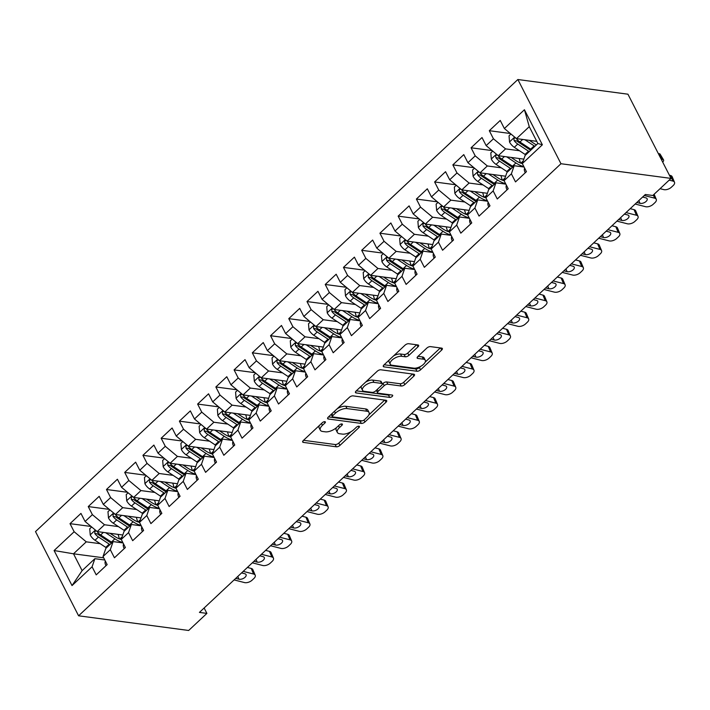 <?xml version="1.0" encoding="UTF-8"?>
<svg xmlns="http://www.w3.org/2000/svg" width="710" height="710" viewBox="0 0 710 710"><rect width="100%" height="100%" fill="white"/><g stroke="black" fill="none" stroke-linecap="round" stroke-linejoin="round"><path stroke-width="1.06" d="M324.878 421.669A1.961 0.879 152.9 0 0 322.349 422.672L303.339 440.493A2.804 1.251 152.9 0 0 302.673 442.01A2.804 1.251 152.9 0 0 303.374 442.41L336.336 446.812A2.804 1.251 152.9 0 0 339.957 445.374L358.967 427.553A1.961 0.879 152.9 0 0 359.438 426.488A1.961 0.879 152.9 0 0 358.94 426.213A1.961 0.879 152.9 0 0 356.411 427.216L353.944 429.523A8.973 4.003 152.9 0 1 342.362 434.103L339.611 433.739A8.973 4.003 152.9 0 1 337.356 432.461A8.973 4.003 152.9 0 1 339.478 427.589L341.945 425.281A1.961 0.879 152.9 0 0 342.406 424.216A1.961 0.879 152.9 0 0 341.909 423.941A1.961 0.879 152.9 0 0 339.38 424.944L336.913 427.251A8.973 4.003 152.9 0 1 325.331 431.831L322.58 431.467A8.973 4.003 152.9 0 1 320.325 430.189A8.973 4.003 152.9 0 1 322.446 425.317L324.914 423.009A1.961 0.879 152.9 0 0 325.375 421.944A1.961 0.879 152.9 0 0 324.878 421.669M417.968 346.87A2.804 1.251 152.9 0 0 418.634 345.353A2.804 1.251 152.9 0 0 417.933 344.953L408.685 343.72A2.804 1.251 152.9 0 0 405.064 345.149L383.95 364.94A2.804 1.251 152.9 0 0 383.285 366.458A2.804 1.251 152.9 0 0 383.986 366.866L416.947 371.259A2.804 1.251 152.9 0 0 420.568 369.821L441.691 350.039A2.804 1.251 152.9 0 0 442.348 348.512A2.804 1.251 152.9 0 0 441.647 348.113L430.473 346.622A2.804 1.251 152.9 0 0 426.852 348.06L417.817 356.526A2.804 1.251 152.9 0 0 417.152 358.053A2.804 1.251 152.9 0 0 417.862 358.452L423.4 359.189A7.499 3.346 152.9 0 1 425.29 360.254A7.499 3.346 152.9 0 1 421.962 365.57A7.499 3.346 152.9 0 1 413.823 368.162L392.124 365.268A7.499 3.346 152.9 0 1 390.234 364.195A7.499 3.346 152.9 0 1 393.562 358.887A7.499 3.346 152.9 0 1 401.7 356.296L405.312 356.775A2.804 1.251 152.9 0 0 408.933 355.346L417.968 346.87L416.921 344.82M671.03 178.405L560.962 163.726L517.865 79.52L627.942 94.199L671.03 178.405L652.801 195.49L645.337 194.496L199.43 612.402L206.894 613.396L204.125 607.991M206.894 613.396L188.665 630.48L78.588 615.801L560.962 163.726M353.03 395.878A2.804 1.251 152.9 0 0 349.409 397.307L328.295 417.098A2.804 1.251 152.9 0 0 327.63 418.616A2.804 1.251 152.9 0 0 328.339 419.015L361.301 423.417A2.804 1.251 152.9 0 0 364.922 421.98L386.036 402.188A2.804 1.251 152.9 0 0 386.702 400.671A2.804 1.251 152.9 0 0 385.991 400.271L353.03 395.878M356.118 391.015L377.241 371.232A2.804 1.251 152.9 0 1 380.862 369.795L413.823 374.197A2.804 1.251 152.9 0 1 414.525 374.596A2.804 1.251 152.9 0 1 413.859 376.114L404.824 384.58A2.804 1.251 152.9 0 1 401.203 386.018L387.837 384.234A2.804 1.251 152.9 0 0 384.216 385.663L378.217 391.281A2.804 1.251 152.9 0 0 377.56 392.808A2.804 1.251 152.9 0 0 378.261 393.207L392.177 395.062A1.961 0.879 152.9 0 1 392.674 395.337A1.961 0.879 152.9 0 1 391.805 396.73A1.961 0.879 152.9 0 1 389.675 397.405L356.163 392.941A2.804 1.251 152.9 0 1 355.453 392.541A2.804 1.251 152.9 0 1 356.118 391.015M517.865 79.52L35.5 531.595L78.588 615.801M103.678 557.82L73.503 553.8L82.12 570.636L72.029 585.581L92.078 566.784L96.214 574.869L107.157 564.619L103.021 556.534L110.307 549.7L114.443 557.785L125.386 547.525L121.25 539.449L128.546 532.615L132.672 540.692L143.615 530.441L139.48 522.365L146.775 515.531L150.902 523.607L161.845 513.357L157.709 505.28L165.004 498.447L169.14 506.523L180.074 496.272L175.938 488.196L183.233 481.362L187.369 489.438L198.303 479.188L194.167 471.112L201.462 464.278L205.598 472.354L216.532 462.103L212.396 454.027L219.692 447.193L223.827 455.27L234.761 445.019L230.635 436.943L237.921 430.109L242.057 438.185L252.991 427.935L248.864 419.858L256.15 413.025L260.286 421.101L271.229 410.85L267.093 402.774L274.38 395.94L278.515 404.017L289.458 393.766L285.322 385.681L292.609 378.847L296.745 386.932L307.687 376.682L303.552 368.596L310.847 361.763L314.974 369.848L325.917 359.597L321.781 351.512L329.076 344.678L333.203 352.764L344.146 342.513L340.01 334.428L347.305 327.594L351.441 335.679L362.375 325.42L358.239 317.343L365.535 310.51L369.67 318.586L380.604 308.335L376.469 300.259L383.764 293.425L387.9 301.502L398.834 291.251L394.698 283.175L401.993 276.341L406.129 284.417L417.063 274.166L412.927 266.09L420.222 259.257L424.358 267.333L435.292 257.082L431.165 249.006L438.452 242.172L442.587 250.248L453.53 239.998L449.394 231.921L456.681 225.088L460.817 233.164L471.759 222.913L467.624 214.837L474.91 208.003L479.046 216.08L489.989 205.829L485.853 197.753L493.148 190.919L497.275 198.995L508.218 188.745L504.082 180.668L511.377 173.835L515.504 181.911L526.447 171.66L522.311 163.575L525.116 155.472L537.878 143.509L529.261 126.673L516.498 138.627L536.76 141.334M72.029 585.581L54.093 550.534L74.151 531.737L86.265 541.837L100.199 543.691M91.057 526.465L70.015 523.66L74.151 531.737M70.015 523.66L80.949 513.41L85.085 521.486L92.38 514.652L104.494 524.752L118.428 526.607M109.296 509.381L88.244 506.576L92.38 514.652M88.244 506.576L99.178 496.325L103.314 504.402L110.609 497.568L122.724 507.668L136.657 509.523M127.525 492.296L106.473 489.492L110.609 497.568M106.473 489.492L117.407 479.241L121.543 487.317L128.838 480.484L140.962 490.583L154.887 492.438M145.754 475.212L124.703 472.407L128.838 480.484M124.703 472.407L135.637 462.157L139.772 470.233L147.068 463.399L159.191 473.499L173.116 475.354M163.983 458.127L142.932 455.323L147.068 463.399M142.932 455.323L153.875 445.072L158.002 453.149L165.297 446.315L177.42 456.415L191.345 458.269M182.213 441.043L161.161 438.239L165.297 446.315M161.161 438.239L172.104 427.988L176.24 436.064L183.526 429.23L195.649 439.33L209.574 441.185M200.442 423.959L179.39 421.145L183.526 429.23M179.39 421.145L190.333 410.895L194.469 418.98L201.755 412.146L213.879 422.246L227.803 424.101M218.671 406.874L197.62 404.061L201.755 412.146M197.62 404.061L208.562 393.81L212.698 401.895L219.985 395.062L232.108 405.161L246.033 407.016M236.9 389.79L215.858 386.977L219.985 395.062M215.858 386.977L226.792 376.726L230.927 384.811L238.214 377.977L250.337 388.068L264.262 389.932M255.13 372.706L234.087 369.892L238.214 377.977M234.087 369.892L245.021 359.642L249.157 367.727L256.452 360.893L268.566 370.984L282.5 372.848M273.359 355.621L252.316 352.808L256.452 360.893M252.316 352.808L263.25 342.557L267.386 350.633L274.681 343.8L286.796 353.899L300.729 355.763M291.597 338.528L270.545 335.723L274.681 343.8M270.545 335.723L281.48 325.473L285.615 333.549L292.911 326.715L305.025 336.815L318.959 338.679M309.826 321.444L288.775 318.639L292.911 326.715M288.775 318.639L299.709 308.389L303.844 316.465L311.14 309.631L323.263 319.731L337.188 321.586M328.055 304.359L307.004 301.555L311.14 309.631M307.004 301.555L317.938 291.304L322.074 299.38L329.369 292.547L341.492 302.646L355.417 304.501M346.285 287.275L325.233 284.47L329.369 292.547M325.233 284.47L336.176 274.22L340.303 282.296L347.598 275.462L359.721 285.562L373.646 287.417M364.514 270.19L343.462 267.386L347.598 275.462M343.462 267.386L354.405 257.135L358.532 265.212L365.827 258.378L377.951 268.478L391.876 270.332M382.743 253.106L361.692 250.302L365.827 258.378M361.692 250.302L372.635 240.051L376.77 248.127L384.057 241.293L396.18 251.393L410.105 253.248M400.972 236.022L379.921 233.217L384.057 241.293M379.921 233.217L390.864 222.967L395 231.043L402.286 224.209L414.409 234.309L428.334 236.164M419.202 218.937L398.15 216.133L402.286 224.209M398.15 216.133L409.093 205.882L413.229 213.958L420.515 207.125L432.639 217.224L446.563 219.079M437.431 201.853L416.388 199.048L420.515 207.125M416.388 199.048L427.322 188.789L431.458 196.874L438.753 190.04L450.868 200.14L464.801 201.995M455.66 184.769L434.618 181.955L438.753 190.04M434.618 181.955L445.552 171.705L449.687 179.79L456.983 172.956L469.097 183.056L483.031 184.911M473.889 167.684L452.847 164.871L456.983 172.956M452.847 164.871L463.781 154.62L467.917 162.705L475.212 155.872L487.326 165.963L501.26 167.826M492.128 150.6L471.076 147.786L475.212 155.872M471.076 147.786L482.01 137.536L486.146 145.621L493.441 138.787L505.564 148.878L519.489 150.742M510.357 133.516L489.305 130.702L493.441 138.787M489.305 130.702L500.239 120.451L504.375 128.528L524.433 109.739L542.369 144.787L522.311 163.575M524.087 167.045L514.182 165.723L506.887 172.557L504.082 180.668M511.377 173.835L514.182 165.723M504.375 128.528L516.498 138.627M524.433 109.739L529.261 126.673M505.857 184.13L495.944 182.807L488.657 189.641L485.853 197.753M493.148 190.919L495.944 182.807M505.564 148.878L498.269 155.712L523.856 159.129M486.146 145.621L498.269 155.712M487.628 201.214L477.715 199.892L470.428 206.725L467.624 214.837M474.91 208.003L477.715 199.892M487.326 165.963L480.04 172.805L505.618 176.213M467.917 162.705L480.04 172.805M469.399 218.298L459.485 216.976L452.199 223.81L449.394 231.921M456.681 225.088L459.485 216.976M469.097 183.056L461.811 189.889L487.388 193.298M449.687 179.79L461.811 189.889M451.161 235.383L441.256 234.06L433.97 240.894L431.165 249.006M438.452 242.172L441.256 234.06M450.868 200.14L443.581 206.974L469.159 210.382M431.458 196.874L443.581 206.974M432.931 252.467L423.027 251.145L415.732 257.978L412.927 266.09M420.222 259.257L423.027 251.145M432.639 217.224L425.352 224.058L450.93 227.466M413.229 213.958L425.352 224.058M414.702 269.552L404.798 268.229L397.502 275.063L394.698 283.175M401.993 276.341L404.798 268.229M414.409 234.309L407.114 241.143L432.701 244.551M395 231.043L407.114 241.143M396.473 286.636L386.568 285.322L379.273 292.156L376.469 300.259M383.764 293.425L386.568 285.322M396.18 251.393L388.885 258.227L414.471 261.635M376.77 248.127L388.885 258.227M378.244 303.72L368.339 302.407L361.044 309.24L358.239 317.343M365.535 310.51L368.339 302.407M377.951 268.478L370.655 275.311L396.242 278.719M358.532 265.212L370.655 275.311M360.014 320.813L350.11 319.491L342.815 326.325L340.01 334.428M347.305 327.594L350.11 319.491M359.721 285.562L352.426 292.396L378.013 295.813M340.303 282.296L352.426 292.396M341.785 337.898L331.881 336.575L324.585 343.409L321.781 351.512M329.076 344.678L331.881 336.575M341.492 302.646L334.197 309.48L359.784 312.897M322.074 299.38L334.197 309.48M323.556 354.982L313.651 353.66L306.356 360.494L303.552 368.596M310.847 361.763L313.651 353.66M323.263 319.731L315.968 326.564L341.554 329.981M303.844 316.465L315.968 326.564M305.327 372.067L295.413 370.744L288.127 377.578L285.322 385.681M292.609 378.847L295.413 370.744M305.025 336.815L297.738 343.649L323.316 347.066M285.615 333.549L297.738 343.649M287.097 389.151L277.184 387.829L269.898 394.662L267.093 402.774M274.38 395.94L277.184 387.829M286.796 353.899L279.509 360.733L305.087 364.15M267.386 350.633L279.509 360.733M268.859 406.235L258.955 404.913L251.668 411.747L248.864 419.858M256.15 413.025L258.955 404.913M268.566 370.984L261.28 377.818L286.858 381.234M249.157 367.727L261.28 377.818M250.63 423.32L240.725 421.997L233.43 428.831L230.635 436.943M237.921 430.109L240.725 421.997M250.337 388.068L243.051 394.902L268.628 398.319M230.927 384.811L243.051 394.902M232.401 440.404L222.496 439.082L215.201 445.915L212.396 454.027M219.692 447.193L222.496 439.082M232.108 405.161L224.813 411.995L250.399 415.403M212.698 401.895L224.813 411.995M214.171 457.488L204.267 456.166L196.972 463L194.167 471.112M201.462 464.278L204.267 456.166M213.879 422.246L206.583 429.08L232.17 432.488M194.469 418.98L206.583 429.08M195.942 474.573L186.038 473.25L178.743 480.084L175.938 488.196M183.233 481.362L186.038 473.25M195.649 439.33L188.354 446.164L213.941 449.572M176.24 436.064L188.354 446.164M177.713 491.657L167.809 490.335L160.513 497.169L157.709 505.28M165.004 498.447L167.809 490.335M177.42 456.415L170.125 463.248L195.712 466.656M158.002 453.149L170.125 463.248M159.484 508.742L149.579 507.419L142.284 514.253L139.48 522.365M146.775 515.531L149.579 507.419M159.191 473.499L151.896 480.333L177.482 483.741M139.772 470.233L151.896 480.333M141.254 525.826L131.35 524.512L124.055 531.346L121.25 539.449M128.546 532.615L131.35 524.512M140.962 490.583L133.666 497.417L159.253 500.825M121.543 487.317L133.666 497.417M123.025 542.919L113.112 541.597L105.825 548.431L103.021 556.534M110.307 549.7L113.112 541.597M122.724 507.668L115.437 514.501L141.015 517.909M103.314 504.402L115.437 514.501M104.796 560.004L94.883 558.681L82.12 570.636M92.078 566.784L94.883 558.681M104.494 524.752L97.208 531.586L122.786 535.003M85.085 521.486L97.208 531.586M86.265 541.837L73.503 553.8L54.093 550.534M537.878 143.509L542.369 144.787M319.376 425.45A8.973 4.003 152.9 0 0 319.154 427.908L320.325 430.189M336.433 427.686A8.973 4.003 152.9 0 0 336.185 430.18L337.356 432.461M303.525 440.306L335.173 444.531A2.804 1.251 152.9 0 0 338.794 443.102L350.882 431.778M368.827 414.951L384.678 400.094M328.49 416.912L360.139 421.136A2.804 1.251 152.9 0 0 361.976 420.808M332.83 415.59A1.961 0.879 152.9 0 0 332.36 416.655A1.961 0.879 152.9 0 0 332.857 416.939L361.789 420.799A1.961 0.879 152.9 0 0 364.328 419.796L366.919 417.365A8.973 4.003 152.9 0 0 369.049 412.492A8.973 4.003 152.9 0 0 366.786 411.214L347.012 408.578A8.973 4.003 152.9 0 0 335.422 413.158L332.83 415.59L331.881 413.735M331.197 414.374A1.961 0.879 152.9 0 0 331.197 414.383L332.36 416.655M369.049 412.492L367.886 410.22A8.973 4.003 152.9 0 0 365.623 408.942L366.786 411.214M337.33 408.632A8.973 4.003 152.9 0 1 345.841 406.298L365.623 408.942M412.51 374.019L403.662 382.308L404.824 384.58M382.379 384.021L383.054 383.391A2.804 1.251 152.9 0 1 386.675 381.953L400.041 383.737A2.804 1.251 152.9 0 0 403.662 382.308M376.327 390.314A2.804 1.251 152.9 0 0 376.389 390.527L377.56 392.808M356.313 390.837L388.512 395.133A1.961 0.879 152.9 0 0 390.074 394.778M373.966 382.379A7.499 3.346 152.9 0 0 365.827 384.971A7.499 3.346 152.9 0 0 362.499 390.287A7.499 3.346 152.9 0 0 364.39 391.352L372.04 392.373A2.804 1.251 152.9 0 0 375.661 390.944L381.652 385.326A2.804 1.251 152.9 0 0 382.317 383.799A2.804 1.251 152.9 0 0 381.607 383.4L373.966 382.379L372.803 380.107A7.499 3.346 152.9 0 0 365.694 382.051M361.514 385.956A7.499 3.346 152.9 0 0 361.337 388.006L362.499 390.287M382.317 383.799L381.155 381.527A2.804 1.251 152.9 0 0 380.445 381.128L381.607 383.4M372.803 380.107L380.445 381.128M393.695 355.808A7.499 3.346 152.9 0 1 400.538 354.015L404.15 354.503A2.804 1.251 152.9 0 0 407.771 353.065L416.619 344.776M389.169 360.05A7.499 3.346 152.9 0 0 389.071 361.923L390.234 364.195M425.29 360.254L424.127 357.982A7.499 3.346 152.9 0 0 422.237 356.908L423.4 359.189M418.012 356.349L422.237 356.908M384.137 364.762L415.785 368.978A2.804 1.251 152.9 0 0 419.406 367.549L420.666 366.369M425.192 362.127L440.333 347.944M91.67 526.971L89.744 528.772L90.25 535.029A7.57 3.674 46.9 0 0 95.007 540.257L105.754 547.375A21.85 10.597 46.9 0 0 106.456 547.836M119.422 538.908L118.215 534.772A10.428 5.059 -133.1 0 1 118.109 534.373M105.621 532.713L114.869 538.837A21.85 10.597 46.9 0 0 122.803 542.484M110.041 533.299L114.931 536.538A18.14 8.795 46.9 0 0 121.277 539.502M96.436 530.947L94.891 531.222L94.82 533.521A7.57 3.674 46.9 0 0 98.468 537.009L109.216 544.126A21.85 10.597 46.9 0 0 109.926 544.588M111.461 543.141A18.14 8.795 -133.1 0 1 109.278 541.837L98.53 534.719A3.861 1.873 -133.1 0 1 97.501 533.884L94.82 533.521M112.109 542.538A21.85 10.597 -133.1 0 1 111.399 542.076L100.66 534.958A7.57 3.674 -133.1 0 1 97.004 531.471L96.879 531.311M243.21 571.372L253.585 574.035L251.233 568.453A5.716 3.026 -22.9 0 1 252.849 569.651L255.209 575.224A5.716 3.026 157.1 0 0 253.585 574.035M247.373 567.459L251.233 568.453M106.047 565.657L105.861 565.524A7.57 3.674 -133.1 0 1 105.382 561.148M234.096 579.91L244.471 582.573A5.716 3.026 157.1 0 0 252.094 580.177L253.923 578.464A5.716 3.026 157.1 0 0 255.209 575.224M241.569 572.908L244.79 573.733A4.571 2.423 -22.9 0 1 246.086 574.692A4.571 2.423 -22.9 0 1 245.056 577.283A4.571 2.423 -22.9 0 1 238.959 579.2L237.797 576.44M235.738 578.375L238.959 579.2M109.899 509.886L107.973 511.688L108.479 517.945A7.57 3.674 46.9 0 0 113.236 523.172L123.984 530.29A21.85 10.597 46.9 0 0 124.685 530.743M137.651 521.823L136.444 517.688A10.428 5.059 -133.1 0 1 136.338 517.288M123.851 515.62L133.098 521.752A21.85 10.597 46.9 0 0 141.033 525.391M128.27 516.214L133.16 519.454A18.14 8.795 46.9 0 0 139.506 522.418M114.665 513.862L113.121 514.138L113.05 516.436A7.57 3.674 46.9 0 0 116.697 519.924L127.445 527.042A21.85 10.597 46.9 0 0 128.155 527.503M129.699 526.057A18.14 8.795 -133.1 0 1 127.507 524.752L116.768 517.634A3.861 1.873 -133.1 0 1 115.739 516.8L113.05 516.436M130.338 525.453A21.85 10.597 -133.1 0 1 129.628 524.992L118.889 517.874A7.57 3.674 -133.1 0 1 115.242 514.386L115.109 514.226M128.128 492.802L126.202 494.604L126.717 500.861A7.57 3.674 46.9 0 0 131.465 506.088L142.213 513.206A21.85 10.597 46.9 0 0 142.923 513.658M155.88 504.739L154.673 500.603A10.428 5.059 -133.1 0 1 154.567 500.204M142.08 498.535L151.328 504.659A21.85 10.597 46.9 0 0 159.262 508.307M146.5 499.13L151.39 502.369A18.14 8.795 46.9 0 0 157.735 505.334M132.894 496.778L131.35 497.053L131.279 499.352A7.57 3.674 46.9 0 0 134.927 502.84L145.674 509.957A21.85 10.597 46.9 0 0 146.384 510.419M147.928 508.972A18.14 8.795 -133.1 0 1 145.736 507.659L134.998 500.55A3.861 1.873 -133.1 0 1 133.968 499.707L131.279 499.352M148.567 508.369A21.85 10.597 -133.1 0 1 147.866 507.907L137.119 500.79A7.57 3.674 -133.1 0 1 133.471 497.302L133.338 497.142M261.44 554.288L271.823 556.942L269.463 551.368A5.716 3.026 -22.9 0 1 271.087 552.558L273.439 558.14A5.716 3.026 157.1 0 0 271.823 556.942M265.611 550.374L269.463 551.368M124.277 548.573L124.09 548.439A7.57 3.674 -133.1 0 1 123.611 544.064M252.325 562.826L262.7 565.488A5.716 3.026 157.1 0 0 270.324 563.092L272.152 561.379A5.716 3.026 157.1 0 0 273.439 558.14M259.798 555.823L263.019 556.649A4.571 2.423 -22.9 0 1 264.315 557.607A4.571 2.423 -22.9 0 1 263.286 560.199A4.571 2.423 -22.9 0 1 257.189 562.116L256.026 559.356M253.967 561.291L257.189 562.116M279.669 537.195L290.053 539.857L287.692 534.284A5.716 3.026 -22.9 0 1 289.316 535.473L291.668 541.055A5.716 3.026 157.1 0 0 290.053 539.857M283.84 533.29L287.692 534.284M142.506 531.488L142.32 531.355A7.57 3.674 -133.1 0 1 141.84 526.98M270.554 545.741L280.938 548.404A5.716 3.026 157.1 0 0 288.553 546.008L290.381 544.295A5.716 3.026 157.1 0 0 291.668 541.055M278.027 538.739L281.258 539.564A4.571 2.423 -22.9 0 1 282.544 540.523A4.571 2.423 -22.9 0 1 281.515 543.115A4.571 2.423 -22.9 0 1 275.418 545.031L274.255 542.271M272.196 544.206L275.418 545.031M146.358 475.718L144.441 477.519L144.946 483.776A7.57 3.674 46.9 0 0 149.695 489.004L160.442 496.121A21.85 10.597 46.9 0 0 161.152 496.574M174.119 487.655L172.903 483.519A10.428 5.059 -133.1 0 1 172.796 483.119M160.309 481.451L169.557 487.575A21.85 10.597 46.9 0 0 177.491 491.222M164.729 482.046L169.619 485.285A18.14 8.795 46.9 0 0 175.965 488.249M151.124 479.694L149.579 479.96L149.508 482.267A7.57 3.674 46.9 0 0 153.165 485.755L163.904 492.873A21.85 10.597 46.9 0 0 164.613 493.335M166.158 491.888A18.14 8.795 -133.1 0 1 163.966 490.574L153.227 483.457A3.861 1.873 -133.1 0 1 152.197 482.622L149.508 482.267M166.797 491.284A21.85 10.597 -133.1 0 1 166.096 490.823L155.348 483.705A7.57 3.674 -133.1 0 1 151.7 480.217L151.567 480.058M164.587 458.633L162.67 460.435L163.176 466.692A7.57 3.674 46.9 0 0 167.924 471.919L178.671 479.037A21.85 10.597 46.9 0 0 179.381 479.49M192.348 470.57L191.141 466.434A10.428 5.059 -133.1 0 1 191.025 466.035M178.538 464.367L187.786 470.49A21.85 10.597 46.9 0 0 195.72 474.138M182.967 464.961L187.848 468.201A18.14 8.795 46.9 0 0 194.203 471.165M169.353 462.609L167.809 462.876L167.737 465.183A7.57 3.674 46.9 0 0 171.394 468.671L182.133 475.789A21.85 10.597 46.9 0 0 182.843 476.25M184.387 474.804A18.14 8.795 -133.1 0 1 182.204 473.49L171.456 466.372A3.861 1.873 -133.1 0 1 170.427 465.538L167.737 465.183M185.035 474.191A21.85 10.597 -133.1 0 1 184.325 473.739L173.577 466.621A7.57 3.674 -133.1 0 1 169.93 463.133L169.796 462.973M297.898 520.11L308.282 522.773L305.921 517.199A5.716 3.026 -22.9 0 1 307.545 518.389L309.897 523.971A5.716 3.026 157.1 0 0 308.282 522.773M302.07 516.205L305.921 517.199M160.735 514.404L160.549 514.271A7.57 3.674 -133.1 0 1 160.07 509.895M288.784 528.657L299.167 531.32A5.716 3.026 157.1 0 0 306.782 528.923L308.61 527.21A5.716 3.026 157.1 0 0 309.897 523.971M296.256 521.655L299.487 522.48A4.571 2.423 -22.9 0 1 300.783 523.439A4.571 2.423 -22.9 0 1 299.744 526.03A4.571 2.423 -22.9 0 1 293.647 527.947L292.484 525.187M290.425 527.122L293.647 527.947M316.127 503.026L326.511 505.689L324.159 500.106A5.716 3.026 -22.9 0 1 325.775 501.304L328.127 506.887A5.716 3.026 157.1 0 0 326.511 505.689M320.299 499.121L324.159 500.106M178.964 497.311L178.778 497.186A7.57 3.674 -133.1 0 1 178.299 492.811M307.013 511.573L317.397 514.235A5.716 3.026 157.1 0 0 325.011 511.839L326.84 510.126A5.716 3.026 157.1 0 0 328.127 506.887M314.486 504.57L317.716 505.396A4.571 2.423 -22.9 0 1 319.012 506.354A4.571 2.423 -22.9 0 1 317.973 508.946A4.571 2.423 -22.9 0 1 311.876 510.863L310.714 508.103M308.655 510.037L311.876 510.863M182.816 441.549L180.899 443.351L181.405 449.608A7.57 3.674 46.9 0 0 186.153 454.835L196.901 461.953A21.85 10.597 46.9 0 0 197.611 462.405M210.577 453.486L209.37 449.35A10.428 5.059 -133.1 0 1 209.264 448.951M196.768 447.282L206.015 453.406A21.85 10.597 46.9 0 0 213.95 457.054M201.196 447.877L206.077 451.107A18.14 8.795 46.9 0 0 212.432 454.08M187.591 445.516L186.038 445.791L185.967 448.099A7.57 3.674 46.9 0 0 189.623 451.587L200.362 458.704A21.85 10.597 46.9 0 0 201.072 459.157M202.616 457.719A18.14 8.795 -133.1 0 1 200.433 456.406L189.685 449.288A3.861 1.873 -133.1 0 1 188.656 448.454L185.967 448.099M203.264 457.107A21.85 10.597 -133.1 0 1 202.554 456.654L191.806 449.536A7.57 3.674 -133.1 0 1 188.159 446.049L188.026 445.889M334.357 485.942L344.74 488.604L342.389 483.022A5.716 3.026 -22.9 0 1 344.004 484.22L346.356 489.802A5.716 3.026 157.1 0 0 344.74 488.604M338.528 482.037L342.389 483.022M197.194 480.226L197.007 480.102A7.57 3.674 -133.1 0 1 196.528 475.727M325.242 494.488L335.626 497.151A5.716 3.026 157.1 0 0 343.249 494.746L345.069 493.042A5.716 3.026 157.1 0 0 346.356 489.802M332.715 487.477L335.945 488.311A4.571 2.423 -22.9 0 1 337.241 489.27A4.571 2.423 -22.9 0 1 336.212 491.861A4.571 2.423 -22.9 0 1 330.114 493.778L328.943 491.018M326.884 492.953L330.114 493.778M201.045 424.465L199.128 426.257L199.634 432.523A7.57 3.674 46.9 0 0 204.391 437.75L215.13 444.868A21.85 10.597 46.9 0 0 215.84 445.321M228.806 436.401L227.599 432.266A10.428 5.059 -133.1 0 1 227.493 431.866M215.006 430.198L224.245 436.322A21.85 10.597 46.9 0 0 232.179 439.969M219.425 430.792L224.316 434.023A18.14 8.795 46.9 0 0 230.661 436.996M205.82 428.432L204.267 428.707L204.205 431.014A7.57 3.674 46.9 0 0 207.852 434.502L218.591 441.62A21.85 10.597 46.9 0 0 219.301 442.073M220.845 440.626A18.14 8.795 -133.1 0 1 218.662 439.321L207.915 432.204A3.861 1.873 -133.1 0 1 206.885 431.369L204.205 431.014M221.493 440.022A21.85 10.597 -133.1 0 1 220.783 439.57L210.036 432.452A7.57 3.674 -133.1 0 1 206.388 428.964L206.255 428.805M352.586 468.857L362.97 471.52L360.618 465.938A5.716 3.026 -22.9 0 1 362.233 467.136L364.585 472.718A5.716 3.026 157.1 0 0 362.97 471.52M356.757 464.952L360.618 465.938M215.423 463.142L215.237 463.018A7.57 3.674 -133.1 0 1 214.757 458.642M343.471 477.404L353.855 480.066A5.716 3.026 157.1 0 0 361.479 477.661L363.298 475.957A5.716 3.026 157.1 0 0 364.585 472.718M350.944 470.393L354.175 471.227A4.571 2.423 -22.9 0 1 355.47 472.177A4.571 2.423 -22.9 0 1 354.441 474.768A4.571 2.423 -22.9 0 1 348.344 476.694L347.172 473.934M345.113 475.86L348.344 476.694M219.275 407.38L217.358 409.173L217.863 415.439A7.57 3.674 46.9 0 0 222.62 420.666L233.359 427.784A21.85 10.597 46.9 0 0 234.069 428.236M247.036 419.317L245.829 415.181A10.428 5.059 -133.1 0 1 245.722 414.782M233.235 413.113L242.474 419.237A21.85 10.597 46.9 0 0 250.408 422.885M237.655 413.699L242.545 416.939A18.14 8.795 46.9 0 0 248.89 419.912M224.049 411.347L222.496 411.623L222.434 413.93A7.57 3.674 46.9 0 0 226.082 417.418L236.829 424.536A21.85 10.597 46.9 0 0 237.53 424.988M239.075 423.542A18.14 8.795 -133.1 0 1 236.892 422.237L226.144 415.119A3.861 1.873 -133.1 0 1 225.114 414.285L222.434 413.93M239.723 422.938A21.85 10.597 -133.1 0 1 239.013 422.486L228.265 415.368A7.57 3.674 -133.1 0 1 224.617 411.88L224.484 411.72M237.504 390.296L235.587 392.089L236.093 398.354A7.57 3.674 46.9 0 0 240.85 403.582L251.589 410.699A21.85 10.597 46.9 0 0 252.298 411.152M265.265 402.233L264.058 398.097A10.428 5.059 -133.1 0 1 263.951 397.698M251.464 396.029L260.703 402.153A21.85 10.597 46.9 0 0 268.637 405.8M255.884 396.615L260.774 399.854A18.14 8.795 46.9 0 0 267.12 402.827M242.279 394.263L240.725 394.538L240.663 396.846A7.57 3.674 46.9 0 0 244.311 400.333L255.059 407.451A21.85 10.597 46.9 0 0 255.76 407.904M257.304 406.457A18.14 8.795 -133.1 0 1 255.121 405.153L244.373 398.035A3.861 1.873 -133.1 0 1 243.344 397.201L240.663 396.846M257.952 405.854A21.85 10.597 -133.1 0 1 257.242 405.401L246.503 398.283A7.57 3.674 -133.1 0 1 242.847 394.795L242.714 394.636M255.742 373.203L253.816 375.004L254.322 381.27A7.57 3.674 46.9 0 0 259.079 386.497L269.827 393.606A21.85 10.597 46.9 0 0 270.528 394.068M283.494 385.148L282.287 381.013A10.428 5.059 -133.1 0 1 282.181 380.613M269.693 378.945L278.941 385.068A21.85 10.597 46.9 0 0 286.875 388.716M274.113 379.53L279.003 382.77A18.14 8.795 46.9 0 0 285.349 385.743M260.508 377.179L258.955 377.454L258.893 379.761A7.57 3.674 46.9 0 0 262.54 383.249L273.288 390.367A21.85 10.597 46.9 0 0 273.998 390.82M275.533 389.373A18.14 8.795 -133.1 0 1 273.35 388.068L262.602 380.95A3.861 1.873 -133.1 0 1 261.573 380.116L258.893 379.761M276.181 388.769A21.85 10.597 -133.1 0 1 275.471 388.317L264.732 381.199A7.57 3.674 -133.1 0 1 261.076 377.711L260.943 377.542M273.971 356.118L272.045 357.92L272.551 364.186A7.57 3.674 46.9 0 0 277.308 369.404L288.056 376.522A21.85 10.597 46.9 0 0 288.757 376.983M301.723 368.064L300.516 363.928A10.428 5.059 -133.1 0 1 300.41 363.52M287.923 361.86L297.17 367.984A21.85 10.597 46.9 0 0 305.105 371.632M292.342 362.446L297.233 365.685A18.14 8.795 46.9 0 0 303.578 368.659M278.737 360.094L277.566 360.059L276.909 360.822L277.122 362.677A7.57 3.674 46.9 0 0 280.769 366.165L291.517 373.283A21.85 10.597 46.9 0 0 292.227 373.735M293.762 372.288A18.14 8.795 -133.1 0 1 291.579 370.984L280.832 363.866A3.861 1.873 -133.1 0 1 279.802 363.032L277.122 362.677M294.41 371.685A21.85 10.597 -133.1 0 1 293.7 371.232L282.962 364.115A7.57 3.674 -133.1 0 1 279.305 360.627L279.181 360.458M292.2 339.034L290.275 340.836L290.78 347.092A7.57 3.674 46.9 0 0 295.537 352.32L306.285 359.438A21.85 10.597 46.9 0 0 306.986 359.899M319.953 350.971L318.746 346.844A10.428 5.059 -133.1 0 1 318.639 346.436M306.152 344.776L315.4 350.9A21.85 10.597 46.9 0 0 323.334 354.547M310.572 345.362L315.462 348.601A18.14 8.795 46.9 0 0 321.808 351.574M296.966 343.01L295.422 343.285L295.351 345.584A7.57 3.674 46.9 0 0 298.999 349.08L309.746 356.198A21.85 10.597 46.9 0 0 310.456 356.651M312.001 355.204A18.14 8.795 -133.1 0 1 309.808 353.899L299.07 346.782A3.861 1.873 -133.1 0 1 298.04 345.947L295.351 345.584M312.64 354.601A21.85 10.597 -133.1 0 1 311.93 354.148L301.191 347.03A7.57 3.674 -133.1 0 1 297.543 343.533L297.41 343.374M310.43 321.95L308.504 323.751L309.019 330.008A7.57 3.674 46.9 0 0 313.767 335.235L324.514 342.353A21.85 10.597 46.9 0 0 325.224 342.815M338.182 333.886L336.975 329.751A10.428 5.059 -133.1 0 1 336.868 329.351M324.381 327.692L333.629 333.815A21.85 10.597 46.9 0 0 341.563 337.463M328.801 328.277L333.691 331.517A18.14 8.795 46.9 0 0 340.037 334.49M315.196 325.925L313.651 326.201L313.58 328.499A7.57 3.674 46.9 0 0 317.228 331.996L327.976 339.105A21.85 10.597 46.9 0 0 328.686 339.566M330.23 338.12A18.14 8.795 -133.1 0 1 328.038 336.815L317.299 329.697A3.861 1.873 -133.1 0 1 316.269 328.863L313.58 328.499M330.869 337.516A21.85 10.597 -133.1 0 1 330.168 337.055L319.42 329.946A7.57 3.674 -133.1 0 1 315.772 326.449L315.639 326.289M328.659 304.865L326.742 306.667L327.248 312.924A7.57 3.674 46.9 0 0 331.996 318.151L342.744 325.269A21.85 10.597 46.9 0 0 343.454 325.73M356.42 316.802L355.204 312.666A10.428 5.059 -133.1 0 1 355.098 312.267M342.611 310.607L351.858 316.731A21.85 10.597 46.9 0 0 359.792 320.379M347.03 311.193L351.92 314.432A18.14 8.795 46.9 0 0 358.266 317.405M333.425 308.841L331.881 309.116L331.81 311.415A7.57 3.674 46.9 0 0 335.466 314.903L346.205 322.02A21.85 10.597 46.9 0 0 346.915 322.482M348.459 321.035A18.14 8.795 -133.1 0 1 346.267 319.731L335.528 312.613A3.861 1.873 -133.1 0 1 334.499 311.779L331.81 311.415M349.098 320.432A21.85 10.597 -133.1 0 1 348.397 319.97L337.649 312.853A7.57 3.674 -133.1 0 1 334.002 309.365L333.869 309.205M346.888 287.781L344.971 289.582L345.477 295.839A7.57 3.674 46.9 0 0 350.225 301.067L360.973 308.184A21.85 10.597 46.9 0 0 361.683 308.646M374.649 299.718L373.442 295.582A10.428 5.059 -133.1 0 1 373.327 295.183M360.84 293.523L370.087 299.647A21.85 10.597 46.9 0 0 378.022 303.294M365.268 294.109L370.15 297.348A18.14 8.795 46.9 0 0 376.504 300.312M351.654 291.757L350.11 292.032L350.039 294.33A7.57 3.674 46.9 0 0 353.695 297.818L364.434 304.936A21.85 10.597 46.9 0 0 365.144 305.398M366.688 303.951A18.14 8.795 -133.1 0 1 364.505 302.646L353.757 295.529A3.861 1.873 -133.1 0 1 352.728 294.694L350.039 294.33M367.336 303.347A21.85 10.597 -133.1 0 1 366.626 302.886L355.879 295.768A7.57 3.674 -133.1 0 1 352.231 292.28L352.098 292.121M365.117 270.696L363.2 272.498L363.706 278.755A7.57 3.674 46.9 0 0 368.454 283.982L379.202 291.1A21.85 10.597 46.9 0 0 379.912 291.553M392.878 282.633L391.671 278.498A10.428 5.059 -133.1 0 1 391.556 278.098M379.069 276.43L388.317 282.553A21.85 10.597 46.9 0 0 396.251 286.201M383.498 277.024L388.379 280.264A18.14 8.795 46.9 0 0 394.733 283.228M369.892 274.672L368.339 274.947L368.268 277.246A7.57 3.674 46.9 0 0 371.925 280.734L382.663 287.852A21.85 10.597 46.9 0 0 383.373 288.313M384.918 286.867A18.14 8.795 -133.1 0 1 382.734 285.562L371.987 278.444A3.861 1.873 -133.1 0 1 370.957 277.61L368.268 277.246M385.565 286.263A21.85 10.597 -133.1 0 1 384.855 285.802L374.108 278.684A7.57 3.674 -133.1 0 1 370.46 275.196L370.327 275.036M383.347 253.612L381.43 255.414L381.936 261.67A7.57 3.674 46.9 0 0 386.693 266.898L397.431 274.016A21.85 10.597 46.9 0 0 398.141 274.468M411.108 265.549L409.901 261.413A10.428 5.059 -133.1 0 1 409.794 261.014M397.307 259.345L406.546 265.469A21.85 10.597 46.9 0 0 414.48 269.117M401.727 259.94L406.617 263.179A18.14 8.795 46.9 0 0 412.963 266.143M388.121 257.588L386.568 257.863L386.506 260.162A7.57 3.674 46.9 0 0 390.154 263.65L400.893 270.767A21.85 10.597 46.9 0 0 401.603 271.229M403.147 269.782A18.14 8.795 -133.1 0 1 400.964 268.469L390.216 261.351A3.861 1.873 -133.1 0 1 389.186 260.517L386.506 260.162M403.795 269.179A21.85 10.597 -133.1 0 1 403.085 268.717L392.337 261.599A7.57 3.674 -133.1 0 1 388.689 258.112L388.556 257.952M401.576 236.528L399.659 238.329L400.165 244.586A7.57 3.674 46.9 0 0 404.922 249.814L415.661 256.931A21.85 10.597 46.9 0 0 416.371 257.384M429.337 248.464L428.13 244.329A10.428 5.059 -133.1 0 1 428.023 243.929M415.536 242.261L424.775 248.385A21.85 10.597 46.9 0 0 432.709 252.032M419.956 242.855L424.846 246.095A18.14 8.795 46.9 0 0 431.192 249.059M406.351 240.504L404.798 240.77L404.736 243.077A7.57 3.674 46.9 0 0 408.383 246.565L419.131 253.683A21.85 10.597 46.9 0 0 419.832 254.144M421.376 252.698A18.14 8.795 -133.1 0 1 419.193 251.384L408.445 244.267A3.861 1.873 -133.1 0 1 407.416 243.432L404.736 243.077M422.024 252.094A21.85 10.597 -133.1 0 1 421.314 251.633L410.566 244.515A7.57 3.674 -133.1 0 1 406.919 241.027L406.786 240.867M419.805 219.443L417.888 221.245L418.394 227.502A7.57 3.674 46.9 0 0 423.151 232.729L433.89 239.847A21.85 10.597 46.9 0 0 434.6 240.299M447.566 231.38L446.359 227.244A10.428 5.059 -133.1 0 1 446.253 226.845M433.766 225.176L443.005 231.3A21.85 10.597 46.9 0 0 450.939 234.948M438.185 225.771L443.075 229.011A18.14 8.795 46.9 0 0 449.421 231.975M424.58 223.419L423.027 223.685L422.965 225.993A7.57 3.674 46.9 0 0 426.612 229.481L437.36 236.599A21.85 10.597 46.9 0 0 438.061 237.051M439.605 235.614A18.14 8.795 -133.1 0 1 437.422 234.3L426.674 227.182A3.861 1.873 -133.1 0 1 425.645 226.348L422.965 225.993M440.253 235.001A21.85 10.597 -133.1 0 1 439.543 234.548L428.796 227.431A7.57 3.674 -133.1 0 1 425.148 223.943L425.015 223.783M438.043 202.359L436.117 204.152L436.623 210.417A7.57 3.674 46.9 0 0 441.38 215.645L452.119 222.762A21.85 10.597 46.9 0 0 452.829 223.215M465.796 214.296L464.589 210.16A10.428 5.059 -133.1 0 1 464.482 209.761M451.995 208.092L461.243 214.216A21.85 10.597 46.9 0 0 469.177 217.863M456.415 208.687L461.305 211.917A18.14 8.795 46.9 0 0 467.65 214.89M442.809 206.326L441.256 206.601L441.194 208.909A7.57 3.674 46.9 0 0 444.842 212.396L455.589 219.514A21.85 10.597 46.9 0 0 456.299 219.967M457.835 218.529A18.14 8.795 -133.1 0 1 455.651 217.216L444.904 210.098A3.861 1.873 -133.1 0 1 443.874 209.264L441.194 208.909M458.483 217.917A21.85 10.597 -133.1 0 1 457.772 217.464L447.034 210.346A7.57 3.674 -133.1 0 1 443.377 206.858L443.244 206.699M456.273 185.274L454.347 187.067L454.853 193.333A7.57 3.674 46.9 0 0 459.61 198.56L470.357 205.678A21.85 10.597 46.9 0 0 471.058 206.131M484.025 197.211L482.818 193.076A10.428 5.059 -133.1 0 1 482.711 192.676M470.224 191.008L479.472 197.131A21.85 10.597 46.9 0 0 487.406 200.779M474.644 191.602L479.534 194.833A18.14 8.795 46.9 0 0 485.88 197.806M461.038 189.242L459.867 189.206L459.21 189.969L459.423 191.824A7.57 3.674 46.9 0 0 463.071 195.312L473.818 202.43A21.85 10.597 46.9 0 0 474.528 202.882M476.064 201.436A18.14 8.795 -133.1 0 1 473.881 200.131L463.133 193.013A3.861 1.873 -133.1 0 1 462.103 192.179L459.423 191.824M476.712 200.832A21.85 10.597 -133.1 0 1 476.002 200.38L465.263 193.262A7.57 3.674 -133.1 0 1 461.606 189.774L461.482 189.614M370.815 451.773L381.199 454.435L378.847 448.853A5.716 3.026 -22.9 0 1 380.462 450.051L382.814 455.634A5.716 3.026 157.1 0 0 381.199 454.435M374.986 447.868L378.847 448.853M233.652 446.058L233.466 445.933A7.57 3.674 -133.1 0 1 232.995 441.558M361.701 460.32L372.084 462.982A5.716 3.026 157.1 0 0 379.708 460.577L381.527 458.873A5.716 3.026 157.1 0 0 382.814 455.634M369.182 453.308L372.404 454.143A4.571 2.423 -22.9 0 1 373.7 455.092A4.571 2.423 -22.9 0 1 372.67 457.684A4.571 2.423 -22.9 0 1 366.573 459.61L365.41 456.849M363.342 458.775L366.573 459.61M389.053 434.689L399.428 437.351L397.076 431.769A5.716 3.026 -22.9 0 1 398.692 432.967L401.052 438.549A5.716 3.026 157.1 0 0 399.428 437.351M393.216 430.784L397.076 431.769M251.881 428.973L251.704 428.849A7.57 3.674 -133.1 0 1 251.225 424.465M379.93 443.235L390.314 445.889A5.716 3.026 157.1 0 0 397.937 443.493L399.757 441.789A5.716 3.026 157.1 0 0 401.052 438.549M387.411 436.224L390.633 437.049A4.571 2.423 -22.9 0 1 391.929 438.008A4.571 2.423 -22.9 0 1 390.899 440.599A4.571 2.423 -22.9 0 1 384.802 442.516L383.64 439.765M381.572 441.691L384.802 442.516M407.283 417.604L417.658 420.267L415.306 414.684A5.716 3.026 -22.9 0 1 416.921 415.882L419.282 421.465A5.716 3.026 157.1 0 0 417.658 420.267M411.445 413.699L415.306 414.684M270.111 411.889L269.933 411.764A7.57 3.674 -133.1 0 1 269.454 407.38M398.168 426.142L408.543 428.805A5.716 3.026 157.1 0 0 416.166 426.408L417.986 424.704A5.716 3.026 157.1 0 0 419.282 421.465M405.641 419.14L408.862 419.965A4.571 2.423 -22.9 0 1 410.158 420.923A4.571 2.423 -22.9 0 1 409.129 423.515A4.571 2.423 -22.9 0 1 403.031 425.432L401.869 422.672M399.801 424.607L403.031 425.432M425.512 400.52L435.887 403.182L433.535 397.6A5.716 3.026 -22.9 0 1 435.15 398.798L437.511 404.38A5.716 3.026 157.1 0 0 435.887 403.182M429.674 396.615L433.535 397.6M288.349 394.804L288.162 394.68A7.57 3.674 -133.1 0 1 287.683 390.296M416.397 409.058L426.772 411.72A5.716 3.026 157.1 0 0 434.396 409.324L436.215 407.62A5.716 3.026 157.1 0 0 437.511 404.38M423.87 402.055L427.092 402.881A4.571 2.423 -22.9 0 1 428.387 403.839A4.571 2.423 -22.9 0 1 427.358 406.431A4.571 2.423 -22.9 0 1 421.261 408.348L420.098 405.587M418.039 407.522L421.261 408.348M443.741 383.435L454.125 386.098L451.764 380.516A5.716 3.026 -22.9 0 1 453.388 381.714L455.74 387.287A5.716 3.026 157.1 0 0 454.125 386.098M447.912 379.53L451.764 380.516M306.578 377.72L306.392 377.596A7.57 3.674 -133.1 0 1 305.912 373.211M434.627 391.973L445.001 394.636A5.716 3.026 157.1 0 0 452.625 392.239L454.453 390.536A5.716 3.026 157.1 0 0 455.74 387.287M442.099 384.971L445.321 385.796A4.571 2.423 -22.9 0 1 446.617 386.755A4.571 2.423 -22.9 0 1 445.587 389.346A4.571 2.423 -22.9 0 1 439.49 391.263L438.327 388.503M436.268 390.438L439.49 391.263M461.97 366.351L472.354 369.014L469.993 363.431A5.716 3.026 -22.9 0 1 471.617 364.629L473.969 370.203A5.716 3.026 157.1 0 0 472.354 369.014M466.142 362.437L469.993 363.431M324.807 360.636L324.621 360.511A7.57 3.674 -133.1 0 1 324.142 356.127M452.856 374.889L463.24 377.551A5.716 3.026 157.1 0 0 470.854 375.155L472.683 373.442A5.716 3.026 157.1 0 0 473.969 370.203M460.328 367.886L463.559 368.712A4.571 2.423 -22.9 0 1 464.846 369.67A4.571 2.423 -22.9 0 1 463.816 372.262A4.571 2.423 -22.9 0 1 457.719 374.179L456.557 371.419M454.498 373.353L457.719 374.179M480.2 349.267L490.583 351.929L488.223 346.347A5.716 3.026 -22.9 0 1 489.847 347.545L492.199 353.118A5.716 3.026 157.1 0 0 490.583 351.929M484.371 345.353L488.223 346.347M343.036 343.551L342.85 343.418A7.57 3.674 -133.1 0 1 342.371 339.043M471.085 357.805L481.469 360.467A5.716 3.026 157.1 0 0 489.084 358.071L490.912 356.358A5.716 3.026 157.1 0 0 492.199 353.118M478.558 350.802L481.788 351.627A4.571 2.423 -22.9 0 1 483.084 352.586A4.571 2.423 -22.9 0 1 482.046 355.177A4.571 2.423 -22.9 0 1 475.948 357.094L474.786 354.334M472.727 356.269L475.948 357.094M498.429 332.182L508.813 334.836L506.461 329.262A5.716 3.026 -22.9 0 1 508.076 330.461L510.428 336.034A5.716 3.026 157.1 0 0 508.813 334.836M502.6 328.268L506.461 329.262M361.266 326.467L361.079 326.334A7.57 3.674 -133.1 0 1 360.6 321.958M489.314 340.72L499.698 343.383A5.716 3.026 157.1 0 0 507.313 340.986L509.141 339.273A5.716 3.026 157.1 0 0 510.428 336.034M496.787 333.718L500.017 334.543A4.571 2.423 -22.9 0 1 501.313 335.502A4.571 2.423 -22.9 0 1 500.275 338.093A4.571 2.423 -22.9 0 1 494.178 340.01L493.015 337.25M490.956 339.185L494.178 340.01M516.658 315.089L527.042 317.752L524.69 312.178A5.716 3.026 -22.9 0 1 526.305 313.367L528.657 318.95A5.716 3.026 157.1 0 0 527.042 317.752M520.829 311.184L524.69 312.178M379.495 309.382L379.309 309.249A7.57 3.674 -133.1 0 1 378.829 304.874M507.543 323.636L517.927 326.298A5.716 3.026 157.1 0 0 525.551 323.902L527.37 322.189A5.716 3.026 157.1 0 0 528.657 318.95M515.016 316.633L518.247 317.459A4.571 2.423 -22.9 0 1 519.542 318.417A4.571 2.423 -22.9 0 1 518.513 321.009A4.571 2.423 -22.9 0 1 512.416 322.926L511.244 320.166M509.185 322.1L512.416 322.926M534.887 298.005L545.271 300.667L542.919 295.094A5.716 3.026 -22.9 0 1 544.534 296.283L546.886 301.865A5.716 3.026 157.1 0 0 545.271 300.667M539.059 294.1L542.919 295.094M397.724 292.298L397.538 292.165A7.57 3.674 -133.1 0 1 397.059 287.79M525.773 306.551L536.156 309.214A5.716 3.026 157.1 0 0 543.78 306.818L545.599 305.105A5.716 3.026 157.1 0 0 546.886 301.865M533.245 299.549L536.476 300.374A4.571 2.423 -22.9 0 1 537.772 301.333A4.571 2.423 -22.9 0 1 536.742 303.924A4.571 2.423 -22.9 0 1 530.645 305.841L529.474 303.081M527.415 305.016L530.645 305.841M553.117 280.92L563.5 283.583L561.148 278.009A5.716 3.026 -22.9 0 1 562.764 279.199L565.116 284.781A5.716 3.026 157.1 0 0 563.5 283.583M557.288 277.015L561.148 278.009M415.953 275.205L415.767 275.081A7.57 3.674 -133.1 0 1 415.297 270.705M544.002 289.467L554.386 292.13A5.716 3.026 157.1 0 0 562.009 289.733L563.829 288.02A5.716 3.026 157.1 0 0 565.116 284.781M551.484 282.465L554.705 283.29A4.571 2.423 -22.9 0 1 556.001 284.248A4.571 2.423 -22.9 0 1 554.971 286.84A4.571 2.423 -22.9 0 1 548.874 288.757L547.712 285.997M545.644 287.932L548.874 288.757M571.355 263.836L581.73 266.498L579.378 260.916A5.716 3.026 -22.9 0 1 580.993 262.114L583.354 267.697A5.716 3.026 157.1 0 0 581.73 266.498M575.517 259.931L579.378 260.916M434.183 258.12L434.005 257.996A7.57 3.674 -133.1 0 1 433.526 253.621M562.231 272.383L572.615 275.045A5.716 3.026 157.1 0 0 580.239 272.649L582.058 270.936A5.716 3.026 157.1 0 0 583.354 267.697M569.713 265.38L572.934 266.206A4.571 2.423 -22.9 0 1 574.23 267.164A4.571 2.423 -22.9 0 1 573.201 269.756A4.571 2.423 -22.9 0 1 567.104 271.673L565.941 268.912M563.873 270.847L567.104 271.673M589.584 246.752L599.959 249.414L597.607 243.832A5.716 3.026 -22.9 0 1 599.222 245.03L601.583 250.612A5.716 3.026 157.1 0 0 599.959 249.414M593.746 242.847L597.607 243.832M452.412 241.036L452.234 240.912A7.57 3.674 -133.1 0 1 451.755 236.536M580.469 255.298L590.844 257.961A5.716 3.026 157.1 0 0 598.468 255.556L600.287 253.852A5.716 3.026 157.1 0 0 601.583 250.612M587.942 248.287L591.164 249.121A4.571 2.423 -22.9 0 1 592.459 250.071A4.571 2.423 -22.9 0 1 591.43 252.671A4.571 2.423 -22.9 0 1 585.333 254.588L584.17 251.828M582.102 253.754L585.333 254.588M607.813 229.667L618.188 232.33L615.836 226.747A5.716 3.026 -22.9 0 1 617.452 227.945L619.812 233.528A5.716 3.026 157.1 0 0 618.188 232.33M611.976 225.762L615.836 226.747M470.65 223.952L470.464 223.827A7.57 3.674 -133.1 0 1 469.984 219.452M598.699 238.214L609.073 240.876A5.716 3.026 157.1 0 0 616.697 238.471L618.516 236.767A5.716 3.026 157.1 0 0 619.812 233.528M606.171 231.203L609.393 232.037A4.571 2.423 -22.9 0 1 610.689 232.986A4.571 2.423 -22.9 0 1 609.659 235.578A4.571 2.423 -22.9 0 1 603.562 237.504L602.399 234.744M600.341 236.67L603.562 237.504M474.502 168.19L472.576 169.983L473.082 176.249A7.57 3.674 46.9 0 0 477.839 181.476L488.586 188.594A21.85 10.597 46.9 0 0 489.288 189.046M502.254 180.127L501.047 175.991A10.428 5.059 -133.1 0 1 500.941 175.592M488.453 173.923L497.701 180.047A21.85 10.597 46.9 0 0 505.635 183.695M492.873 174.509L497.763 177.748A18.14 8.795 46.9 0 0 504.109 180.722M479.268 172.157L478.105 172.122L477.44 172.885L477.653 174.74A7.57 3.674 46.9 0 0 481.3 178.228L492.048 185.345A21.85 10.597 46.9 0 0 492.758 185.798M494.293 184.351A18.14 8.795 -133.1 0 1 492.11 183.047L481.371 175.929A3.861 1.873 -133.1 0 1 480.333 175.095L477.653 174.74M494.941 183.748A21.85 10.597 -133.1 0 1 494.231 183.295L483.492 176.178A7.57 3.674 -133.1 0 1 479.845 172.69L479.711 172.53M626.042 212.583L636.426 215.245L634.066 209.663A5.716 3.026 -22.9 0 1 635.69 210.861L638.041 216.443A5.716 3.026 157.1 0 0 636.426 215.245M630.214 208.678L634.066 209.663M488.879 206.867L488.693 206.743A7.57 3.674 -133.1 0 1 488.214 202.359M616.928 221.129L627.303 223.783A5.716 3.026 157.1 0 0 634.926 221.387L636.755 219.683A5.716 3.026 157.1 0 0 638.041 216.443M624.401 214.118L627.622 214.944A4.571 2.423 -22.9 0 1 628.918 215.902A4.571 2.423 -22.9 0 1 627.889 218.494A4.571 2.423 -22.9 0 1 621.791 220.419L620.629 217.659M618.57 219.585L621.791 220.419M492.731 151.097L490.805 152.898L491.32 159.164A7.57 3.674 46.9 0 0 496.068 164.392L506.816 171.5A21.85 10.597 46.9 0 0 507.526 171.962M520.483 163.043L519.276 158.907A10.428 5.059 -133.1 0 1 519.17 158.507M506.683 156.839L515.93 162.963A21.85 10.597 46.9 0 0 523.865 166.61M511.102 157.425L515.992 160.664A18.14 8.795 46.9 0 0 522.338 163.637M497.497 155.073L496.334 155.037L495.669 155.801L495.882 157.655A7.57 3.674 46.9 0 0 499.529 161.143L510.277 168.261A21.85 10.597 46.9 0 0 510.987 168.714M512.531 167.267A18.14 8.795 -133.1 0 1 510.339 165.963L499.6 158.845A3.861 1.873 -133.1 0 1 498.571 158.01L495.882 157.655M513.17 166.664A21.85 10.597 -133.1 0 1 512.469 166.211L501.721 159.093A7.57 3.674 -133.1 0 1 498.074 155.605L497.941 155.446M644.272 195.498L654.655 198.161L653.324 195.001M507.109 189.783L506.922 189.659A7.57 3.674 -133.1 0 1 506.443 185.274M635.157 204.036L645.541 206.699A5.716 3.026 157.1 0 0 653.156 204.302L654.984 202.599A5.716 3.026 157.1 0 0 656.271 199.359A5.716 3.026 157.1 0 0 654.655 198.161M642.63 197.034L645.86 197.859A4.571 2.423 -22.9 0 1 647.147 198.818A4.571 2.423 -22.9 0 1 646.118 201.409A4.571 2.423 -22.9 0 1 640.021 203.326L638.858 200.575M636.799 202.501L640.021 203.326M510.96 134.012L509.034 135.814L509.549 142.08A7.57 3.674 46.9 0 0 514.297 147.298L525.045 154.416A21.85 10.597 46.9 0 0 525.755 154.878M524.912 139.755L534.16 145.878A21.85 10.597 46.9 0 0 534.87 146.331M661.312 159.413L662.288 159.404L658.862 153.679A5.716 2.032 -30.9 0 1 660.114 154.159L663.548 159.883A5.716 2.032 149.1 0 0 662.288 159.404M658.374 153.679L658.862 153.679M529.332 140.34L534.222 143.58A18.14 8.795 46.9 0 0 536.405 144.884M515.726 137.988L514.564 137.953L513.898 138.716L514.111 140.571A7.57 3.674 46.9 0 0 517.759 144.059L528.506 151.177A21.85 10.597 46.9 0 0 529.216 151.629M530.76 150.183A18.14 8.795 -133.1 0 1 528.568 148.878L517.83 141.76A3.861 1.873 -133.1 0 1 516.8 140.926L514.111 140.571M531.399 149.579A21.85 10.597 -133.1 0 1 530.698 149.127L519.951 142.009A7.57 3.674 -133.1 0 1 516.303 138.521L516.17 138.352M662.705 162.146A5.716 2.032 149.1 0 0 663.548 159.883M669.193 180.127L672.885 181.077L670.524 175.494A5.716 3.026 -22.9 0 1 672.148 176.692L674.5 182.275A5.716 3.026 157.1 0 0 672.885 181.077M669.388 175.201L670.524 175.494M525.338 172.699L525.151 172.574A7.57 3.674 -133.1 0 1 524.672 168.19M660.078 188.674L663.77 189.614A5.716 3.026 157.1 0 0 671.385 187.218L673.213 185.514A5.716 3.026 157.1 0 0 674.5 182.275M321.497 423.462L322.446 425.317M341.27 423.976L341.945 425.281M338.528 425.734L339.478 427.589M358.302 426.248L358.967 427.553M338.794 443.102L339.957 445.374M335.173 444.531L336.336 446.812M302.762 441.203L303.374 442.41M324.239 421.704L324.914 423.009M384.989 400.138L386.036 402.188M363.955 420.089L364.922 421.98M360.139 421.136L361.301 423.417M327.718 417.808L328.339 419.015M345.841 406.298L347.012 408.578M334.472 411.303L335.422 413.158M412.812 374.055L413.859 376.114M400.041 383.737L401.203 386.018M386.675 381.953L387.837 384.234M383.054 383.391L384.216 385.663M377.276 389.426L378.217 391.281M388.512 395.133L389.675 397.405M355.55 391.734L356.163 392.941M407.771 353.065L408.933 355.346M404.15 354.503L405.312 356.775M400.538 354.015L401.7 356.296M417.24 357.245L417.862 358.452M440.635 347.98L441.691 350.039M419.406 367.549L420.568 369.821M415.785 368.978L416.947 371.259M383.373 365.659L383.986 366.866M95.38 530.059L90.241 534.878M109.216 544.126L105.754 547.375M119.768 539.041L122.173 536.787M114.869 538.837L111.399 542.076M98.468 537.009L95.007 540.257M103.385 532.411L100.66 534.958M105.959 565.595L107.103 564.521M113.609 512.975L108.47 517.794M127.445 527.042L123.984 530.29M137.997 521.957L140.402 519.702M133.098 521.752L129.628 524.992M116.697 519.924L113.236 523.172M121.614 515.327L118.889 517.874M131.838 495.891L126.699 500.701M145.674 509.957L142.213 513.206M156.227 504.872L158.632 502.618M151.328 504.659L147.866 507.907M134.927 502.84L131.465 506.088M139.843 498.242L137.119 500.79M124.188 548.51L125.342 547.437M142.426 531.426L143.571 530.352M150.067 478.806L144.929 483.616M163.904 492.873L160.442 496.121M174.456 487.788L176.861 485.534M169.557 487.575L166.096 490.823M153.165 485.755L149.695 489.004M158.073 481.158L155.348 483.705M168.297 461.722L163.158 466.532M182.133 475.789L178.671 479.037M192.685 470.703L195.09 468.449M187.786 470.49L184.325 473.739M171.394 468.671L167.924 471.919M176.302 464.074L173.577 466.621M160.655 514.342L161.8 513.268M178.885 497.257L180.029 496.184M186.526 444.637L181.387 449.448M200.362 458.704L196.901 461.953M210.923 453.61L213.32 451.365M206.015 453.406L202.554 456.654M189.623 451.587L186.153 454.835M194.531 446.989L191.806 449.536M197.114 480.173L198.259 479.099M204.755 427.553L199.616 432.363M218.591 441.62L215.13 444.868M229.152 436.526L231.549 434.28M224.245 436.322L220.783 439.57M207.852 434.502L204.391 437.75M212.76 429.896L210.036 432.452M215.343 463.089L216.488 462.015M222.984 410.469L217.855 415.279M236.829 424.536L233.359 427.784M247.382 419.441L249.778 417.196M242.474 419.237L239.013 422.486M226.082 417.418L222.62 420.666M230.99 412.812L228.265 415.368M241.214 393.384L236.084 398.195M255.059 407.451L251.589 410.699M265.611 402.357L268.007 400.112M260.703 402.153L257.242 405.401M244.311 400.333L240.85 403.582M249.219 395.727L246.503 398.283M259.443 376.3L254.313 381.11M273.288 390.367L269.827 393.606M283.84 385.273L286.245 383.027M278.941 385.068L275.471 388.317M262.54 383.249L259.079 386.497M267.448 378.643L264.732 381.199M277.681 359.216L272.542 364.026M291.517 373.283L288.056 376.522M302.07 368.188L304.475 365.943M297.17 367.984L293.7 371.232M280.769 366.165L277.308 369.404M285.677 361.559L282.962 364.115M295.91 342.122L290.772 346.942M309.746 356.198L306.285 359.438M320.299 351.104L322.704 348.85M315.4 350.9L311.93 354.148M298.999 349.08L295.537 352.32M303.916 344.474L301.191 347.03M314.139 325.038L309.001 329.857M327.976 339.105L324.514 342.353M338.528 334.019L340.933 331.765M333.629 333.815L330.168 337.055M317.228 331.996L313.767 335.235M322.145 327.39L319.42 329.946M332.369 307.954L327.23 312.773M346.205 322.02L342.744 325.269M356.757 316.935L359.162 314.681M351.858 316.731L348.397 319.97M335.466 314.903L331.996 318.151M340.374 310.305L337.649 312.853M350.598 290.869L345.459 295.688M364.434 304.936L360.973 308.184M374.986 299.851L377.392 297.596M370.087 299.647L366.626 302.886M353.695 297.818L350.225 301.067M358.603 293.221L355.879 295.768M368.827 273.785L363.689 278.604M382.663 287.852L379.202 291.1M393.225 282.766L395.621 280.512M388.317 282.553L384.855 285.802M371.925 280.734L368.454 283.982M376.832 276.137L374.108 278.684M387.056 256.7L381.918 261.511M400.893 270.767L397.431 274.016M411.454 265.682L413.85 263.428M406.546 265.469L403.085 268.717M390.154 263.65L386.693 266.898M395.062 259.052L392.337 261.599M405.286 239.616L400.156 244.426M419.131 253.683L415.661 256.931M429.683 248.598L432.079 246.343M424.775 248.385L421.314 251.633M408.383 246.565L404.922 249.814M413.291 241.968L410.566 244.515M423.515 222.532L418.385 227.342M437.36 236.599L433.89 239.847M447.912 231.513L450.309 229.259M443.005 231.3L439.543 234.548M426.612 229.481L423.151 232.729M431.52 224.884L428.796 227.431M441.744 205.447L436.614 210.258M455.589 219.514L452.119 222.762M466.142 214.42L468.538 212.175M461.243 214.216L457.772 217.464M444.842 212.396L441.38 215.645M449.749 207.79L447.034 210.346M459.982 188.363L454.844 193.173M473.818 202.43L470.357 205.678M484.371 197.336L486.776 195.09M479.472 197.131L476.002 200.38M463.071 195.312L459.61 198.56M467.979 190.706L465.263 193.262M233.572 446.004L234.717 444.93M251.802 428.92L252.946 427.846M270.031 411.836L271.176 410.762M288.26 394.751L289.405 393.677M306.489 377.667L307.643 376.593M324.727 360.582L325.872 359.508M342.957 343.489L344.101 342.415M361.186 326.405L362.331 325.331M379.415 309.32L380.56 308.246M397.644 292.236L398.789 291.162M415.874 275.152L417.018 274.078M434.103 258.067L435.248 256.993M452.332 240.983L453.477 239.909M470.561 223.898L471.706 222.825M478.212 171.279L473.073 176.089M492.048 185.345L488.586 188.594M502.6 180.251L505.005 178.006M497.701 180.047L494.231 183.295M481.3 178.228L477.839 181.476M486.217 173.622L483.492 176.178M488.791 206.814L489.944 205.74M496.441 154.194L491.302 159.004M510.277 168.261L506.816 171.5M520.829 163.167L523.234 160.921M515.93 162.963L512.469 166.211M499.529 161.143L496.068 164.392M504.446 156.537L501.721 159.093M507.02 189.73L508.174 188.656M514.67 137.11L509.531 141.92M528.506 151.177L525.045 154.416M534.16 145.878L530.698 149.127M517.759 144.059L514.297 147.298M522.675 139.453L519.951 142.009M525.258 172.645L526.403 171.571M654.123 194.256L656.271 199.359"/></g></svg>
